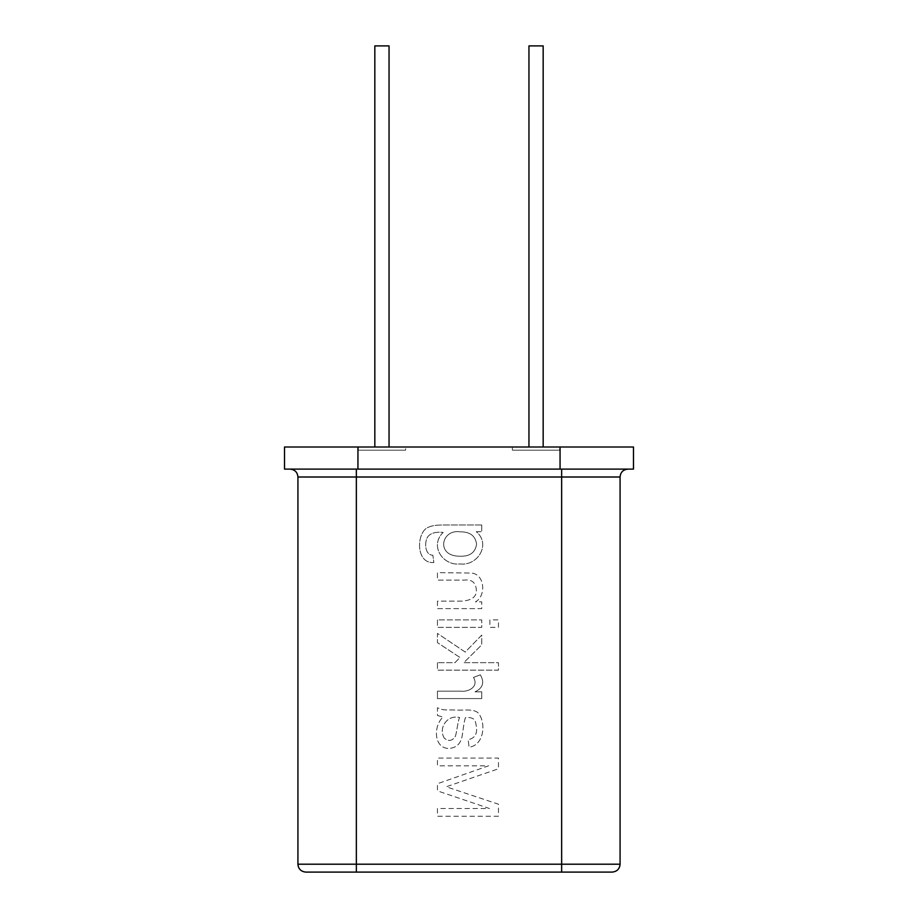 <?xml version="1.0" encoding="UTF-8"?>
<svg xmlns="http://www.w3.org/2000/svg" width="918" height="918" viewBox="0 0 918 918"><rect width="100%" height="100%" fill="white"/><g stroke="black" fill="none" stroke-linecap="round" stroke-linejoin="round"><path stroke-width="0.69" stroke-dasharray="4.59 3.44" d="M374.831 45.9L389.048 45.9M389.048 446.997L374.831 446.997L389.048 446.997M437.45 601.141L437.45 608.611L481.732 608.611L481.732 601.875L475.432 601.875C485.989 596.367 485.232 574.909 471.932 573.073L437.45 572.625L437.45 580.096L464.428 580.096C471.634 579.304 475.593 582.391 476.281 589.367C477.062 596.482 472.185 600.418 461.662 601.141L437.45 601.141L437.45 608.611L481.732 608.611L481.732 601.875L475.432 601.875C485.989 596.367 485.232 574.909 471.932 573.073L437.45 572.625L437.45 580.096L464.428 580.096C471.634 579.304 475.593 582.391 476.281 589.367C477.062 596.482 472.185 600.418 461.662 601.141L437.45 601.141M489.891 619.914L489.891 627.384L498.463 627.384L498.463 619.914L489.891 619.914L489.891 627.384L498.463 627.384L498.463 619.914L489.891 619.914M437.45 691.162L437.45 698.587L481.732 698.587L481.732 691.851L475.031 691.851C482.971 688.052 484.738 682.384 480.309 674.833L473.436 677.427C479.139 686.469 468.673 692.287 460.606 691.162L437.45 691.162L437.45 698.587L481.732 698.587L481.732 691.851L475.031 691.851C482.971 688.052 484.738 682.384 480.309 674.833L473.436 677.427C479.139 686.469 468.673 692.287 460.606 691.162L437.45 691.162M437.45 808.506L437.45 816.228L498.463 816.228L498.463 804.202L446.228 786.783L498.463 768.779L498.463 758.061L437.45 758.061L437.45 765.819L488.594 765.819L437.45 783.731L437.45 790.88L489.443 808.506L437.45 808.506L437.45 816.228L498.463 816.228L498.463 804.202L446.228 786.783L498.463 768.779L498.463 758.061L437.45 758.061L437.45 765.819L488.594 765.819L437.45 783.731L437.45 790.88L489.443 808.506L437.45 808.506M437.45 715.489L443.015 717.073C433.089 726.23 433.812 748.583 449.109 748.468C455.925 747.803 460.17 744.2 461.823 737.67C462.947 732.702 463.957 720.676 465.518 717.566C475.088 717.027 475.593 720.458 476.568 728.203C477.016 734.595 474.193 738.439 468.123 739.736L469.098 747.172C484.256 745.427 486.437 722.248 478.026 712.77C472.965 708.478 463.154 710.555 455.971 710.05C445.092 709.625 444.186 710.819 437.45 707.767L437.45 715.489L443.015 717.073C433.089 726.23 433.812 748.583 449.109 748.468C455.925 747.803 460.17 744.2 461.823 737.67C462.947 732.702 463.957 720.676 465.518 717.566C475.088 717.027 475.593 720.458 476.568 728.203C477.016 734.595 474.193 738.439 468.123 739.736L469.098 747.172C484.256 745.427 486.437 722.248 478.026 712.77C472.965 708.478 463.154 710.555 455.971 710.05C445.092 709.625 444.186 710.819 437.45 707.767L437.45 715.489M437.45 662.681L437.45 670.151L498.463 670.151L498.463 662.681L463.774 662.681L481.732 644.849L481.732 635.095L465.231 652.078L437.45 633.397L437.45 642.657L459.998 657.483L454.961 662.681L437.45 662.681L437.45 670.151L498.463 670.151L498.463 662.681L463.774 662.681L481.732 644.849L481.732 635.095L465.231 652.078L437.45 633.397L437.45 642.657L459.998 657.483L454.961 662.681L437.45 662.681M437.45 619.914L437.45 627.384L481.732 627.384L481.732 619.914L437.45 619.914L437.45 627.384L481.732 627.384L481.732 619.914L437.45 619.914M481.732 524.981L443.463 524.981C436.601 524.97 431.724 525.67 428.844 527.093C416.21 531.006 415.143 564.111 433.835 562.516L432.86 555.195C424.609 555.241 424.3 541.746 427.742 536.835C430.553 533.129 435.706 531.648 443.176 532.417C429.073 546.026 443.268 565.981 459.838 563.939C477.635 566.372 491.337 544.144 476.281 531.717L481.732 531.717L481.732 524.981L443.463 524.981C436.601 524.97 431.724 525.67 428.844 527.093C416.21 531.006 415.143 564.111 433.835 562.516L432.86 555.195C424.609 555.241 424.3 541.746 427.742 536.835C430.553 533.129 435.706 531.648 443.176 532.417C429.073 546.026 443.268 565.981 459.838 563.939C477.635 566.372 491.337 544.144 476.281 531.717L481.732 531.717L481.732 524.981M612.18 872.1L305.82 872.1M284.511 469.109L633.489 469.109M284.511 446.997L633.489 446.997M405.63 446.997L358.249 446.997L405.63 446.997L405.63 450.153L358.249 450.153L405.63 450.153M559.75 446.997L512.37 446.997L559.75 446.997L559.75 450.153L512.37 450.153L559.75 450.153M561.644 469.109L290.031 469.109L561.644 469.109L561.644 477.004L356.356 477.004L356.356 864.205L297.925 864.205M444.312 738.152C438.035 728.146 447.215 714.353 459.631 717.52C457.852 720.538 456.923 732.036 455.328 736.408C452.218 741.055 448.546 741.641 444.312 738.152C438.035 728.146 447.215 714.353 459.631 717.52C457.852 720.538 456.923 732.036 455.328 736.408C452.218 741.055 448.546 741.641 444.312 738.152M460.366 556.216C435.384 556.744 441.065 528.848 460.113 531.843C469.924 531.671 475.409 535.791 476.568 544.19C475.363 552.452 469.959 556.457 460.366 556.216C435.384 556.744 441.065 528.848 460.113 531.843C469.924 531.671 475.409 535.791 476.568 544.19C475.363 552.452 469.959 556.457 460.366 556.216M543.169 45.9L528.952 45.9M543.169 446.997L528.952 446.997L543.169 446.997M620.075 477.004L561.644 477.004L561.644 864.205L356.356 864.205L356.356 872.1M297.925 477.004L356.356 477.004L356.356 469.109M620.075 864.205L561.644 864.205L561.644 872.1M357.94 446.997L357.94 469.109M560.06 446.997L560.06 469.109M512.37 450.153L512.37 446.997M358.249 450.153L358.249 446.997"/><path stroke-width="1.38" d="M389.048 446.997L389.048 45.9L374.831 45.9L374.831 446.997M561.644 872.1L612.18 872.1C617.011 871.584 619.65 868.956 620.075 864.205L561.644 864.205L561.644 477.004L356.356 477.004L356.356 864.205L561.644 864.205L561.644 872.1L305.82 872.1C300.989 871.584 298.35 868.956 297.925 864.205L356.356 864.205L356.356 872.1M357.94 469.109L284.511 469.109L284.511 446.997L357.94 446.997L357.94 469.109L633.489 469.109L633.489 446.997L357.94 446.997M528.952 446.997L528.952 45.9L543.169 45.9L543.169 446.997M356.356 469.109L356.356 477.004L297.925 477.004L297.925 864.205M620.075 864.205L620.075 477.004L561.644 477.004L561.644 469.109M560.06 446.997L560.06 469.109M620.075 477.004C620.499 472.254 623.127 469.614 627.969 469.109M297.925 477.004C297.501 472.254 294.873 469.614 290.031 469.109"/></g></svg>

